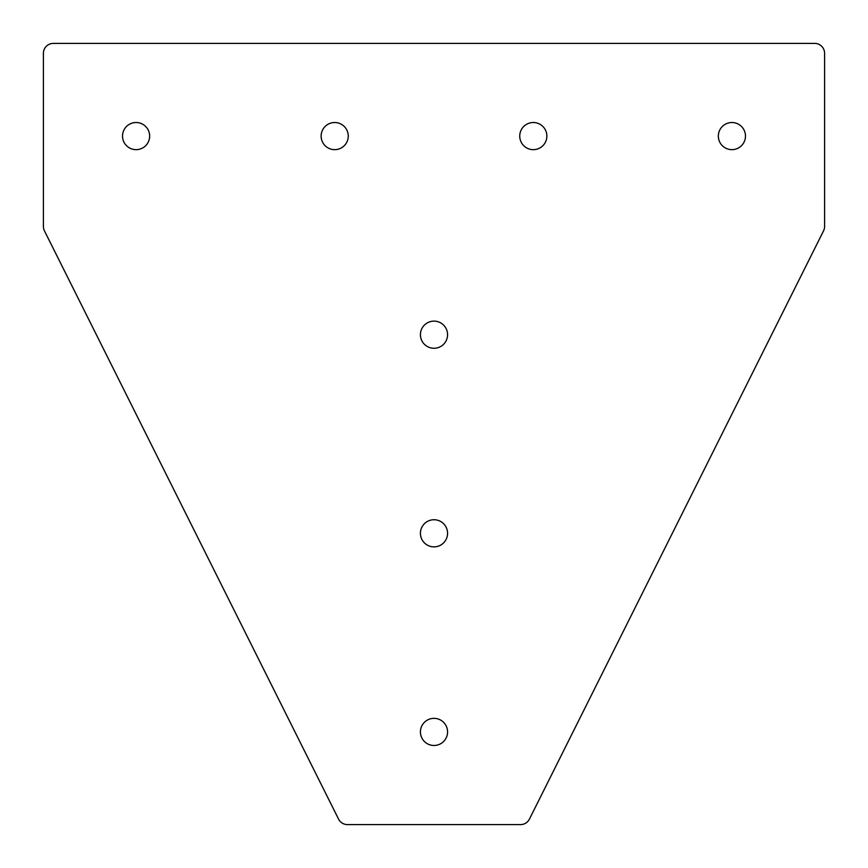 <?xml version="1.0" encoding="UTF-8"?>
<svg xmlns="http://www.w3.org/2000/svg" width="868" height="868" viewBox="0 0 868 868"><rect width="100%" height="100%" fill="white"/><g stroke="black" fill="none" stroke-linecap="round" stroke-linejoin="round"><path stroke-width="1.3" d="M420.427 334.69A13.573 13.573 0 0 0 434 348.263A13.573 13.573 0 0 0 447.573 334.69A13.573 13.573 0 0 0 434 321.127A13.573 13.573 0 0 0 420.427 334.69M420.427 731.919A13.573 13.573 0 0 0 434 745.482A13.573 13.573 0 0 0 447.573 731.919A13.573 13.573 0 0 0 434 718.346A13.573 13.573 0 0 0 420.427 731.919M718.346 136.081A13.573 13.573 0 0 0 731.919 149.654A13.573 13.573 0 0 0 745.482 136.081A13.573 13.573 0 0 0 731.919 122.518A13.573 13.573 0 0 0 718.346 136.081M420.427 533.31A13.573 13.573 0 0 0 434 546.873A13.573 13.573 0 0 0 447.573 533.31A13.573 13.573 0 0 0 434 519.737A13.573 13.573 0 0 0 420.427 533.31M519.737 136.081A13.573 13.573 0 0 0 533.31 149.654A13.573 13.573 0 0 0 546.873 136.081A13.573 13.573 0 0 0 533.31 122.518A13.573 13.573 0 0 0 519.737 136.081M321.127 136.081A13.573 13.573 0 0 0 334.69 149.654A13.573 13.573 0 0 0 348.263 136.081A13.573 13.573 0 0 0 334.69 122.518A13.573 13.573 0 0 0 321.127 136.081M122.518 136.081A13.573 13.573 0 0 0 136.081 149.654A13.573 13.573 0 0 0 149.654 136.081A13.573 13.573 0 0 0 136.081 122.518A13.573 13.573 0 0 0 122.518 136.081M529.426 819.11L823.548 230.866A9.928 9.928 0 0 0 824.6 226.429L824.6 53.328A9.928 9.928 0 0 0 814.672 43.4L53.328 43.4A9.928 9.928 0 0 0 43.4 53.328L43.4 226.429A9.928 9.928 0 0 0 44.452 230.866L338.574 819.11A9.928 9.928 0 0 0 347.45 824.6L520.55 824.6A9.928 9.928 0 0 0 529.426 819.11"/></g></svg>
